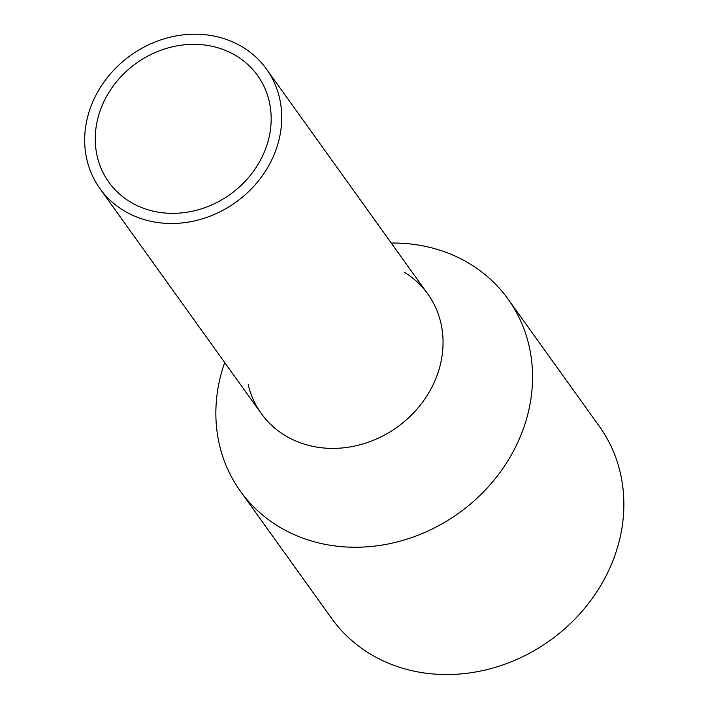 <?xml version="1.0" encoding="UTF-8"?>
<svg xmlns="http://www.w3.org/2000/svg" width="708" height="708" viewBox="0 0 708 708"><rect width="100%" height="100%" fill="white"/><g stroke="black" fill="none" stroke-linecap="round" stroke-linejoin="round"><path stroke-width="1.06" d="M86.916 159.796A102.501 90.332 -35.7 0 0 99.916 188.585A102.501 90.332 -35.7 0 0 220.551 211.524A102.501 90.332 -35.7 0 0 279.501 97.89A102.501 90.332 -35.7 0 0 266.491 69.101A102.501 90.332 -35.7 0 0 145.857 46.162A102.501 90.332 -35.7 0 0 86.916 159.796M99.916 188.585L261.234 413.49A102.501 90.332 -35.7 0 0 381.869 436.429A102.501 90.332 -35.7 0 0 440.819 322.795A102.501 90.332 -35.7 0 0 427.818 294.006L266.491 69.101M97.235 156.477A91.518 80.65 -35.7 0 0 108.846 182.186A91.518 80.65 -35.7 0 0 216.551 202.665A91.518 80.65 -35.7 0 0 269.182 101.209A91.518 80.65 -35.7 0 0 257.57 75.499A91.518 80.65 -35.7 0 0 149.866 55.02A91.518 80.65 -35.7 0 0 97.235 156.477M404.711 272.456A102.501 90.332 144.3 0 1 440.819 322.795A102.501 90.332 144.3 0 1 365.425 443.181A102.501 90.332 144.3 0 1 248.234 384.701M391.259 243.048A164.734 145.175 144.3 0 1 508.07 299.121A164.734 145.175 144.3 0 1 528.965 345.389A164.734 145.175 144.3 0 1 434.234 528.018A164.734 145.175 144.3 0 1 240.357 491.148A164.734 145.175 144.3 0 1 219.462 444.881A164.734 145.175 144.3 0 1 224.684 362.523M240.357 491.148L331.663 618.438A164.734 145.175 -35.7 0 0 525.54 655.307A164.734 145.175 -35.7 0 0 620.27 472.679A164.734 145.175 -35.7 0 0 599.375 426.411L508.07 299.121"/></g></svg>
